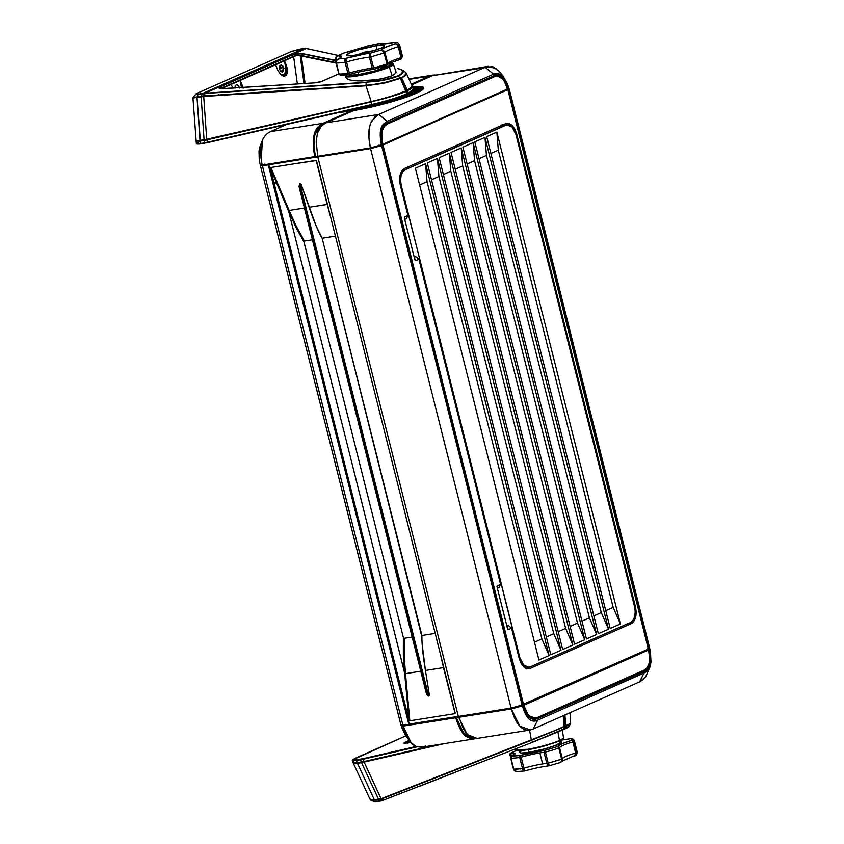 <?xml version="1.0" encoding="UTF-8"?>
<svg xmlns="http://www.w3.org/2000/svg" width="844" height="844" viewBox="0 0 844 844"><rect width="100%" height="100%" fill="white"/><g stroke="black" fill="none" stroke-linecap="round" stroke-linejoin="round"><path stroke-width="1.27" d="M532.87 742.098L544.222 737.487L532.786 741.992L531.477 740.251L564.615 726.705L531.287 739.85L529.599 730.113L531.287 739.85L514.555 746.455L549.898 732.771L570.586 723.466M570.607 723.593L564.615 726.705L564.552 725.903L563.201 729.585L544.211 737.645L563.201 729.585L532.786 741.992L531.477 740.251L382.132 798.719L514.555 746.455L381.931 798.382L374.462 799.964L357.434 763.314L353.193 762.881L352.982 761.699L353.193 762.881L352.982 761.699L353.193 762.881L357.434 763.314L356.484 760.391L352.454 760.581M516.454 750.147L526.698 749.883L544.274 746.012L527.954 749.293L515.789 749.694L516.802 748.396M561.133 761.984L561.629 759.146L562.368 758.788L562.03 761.172L560.015 762.596L561.492 761.436L561.629 759.146A34.393 4.273 165.9 0 1 550.14 762.586A34.393 4.273 165.9 0 1 548.199 763.103A34.393 4.273 -14.1 0 0 550.14 762.586L548.199 763.103L549.286 765.772L547.872 765.35L546.806 763.387A22.936 2.849 -14.1 0 0 542.629 763.936L539.854 752.901A22.936 2.849 165.9 0 1 544.032 752.352L546.806 763.387L548.199 763.103L549.381 765.73L547.872 765.35L546.806 763.387A22.936 2.849 -14.1 0 0 542.629 763.936A22.936 2.849 -14.1 0 0 523.924 768.177L524.662 770.91L523.407 770.498L522.468 768.504A34.393 4.273 165.9 0 1 513.648 769.201L516.233 771.543M575.007 756.034L574.353 756.235L575.608 755.148L575.629 752.911C567.421 755.475 562.99 757.427 562.368 758.788L561.629 759.146L558.855 748.111A34.393 4.273 165.9 0 1 547.366 751.55A34.393 4.273 165.9 0 1 545.435 752.078A34.393 4.273 -14.1 0 0 547.366 751.55L547.366 751.55A34.393 4.273 165.9 0 1 545.435 752.078L548.199 763.103L545.435 752.078L544.032 752.352L546.806 763.387L550.14 762.586A34.393 4.273 -14.1 0 0 561.629 759.146L550.14 762.586L561.629 759.146L558.855 748.111A34.393 4.273 165.9 0 1 547.366 751.55L547.366 751.55A34.393 4.273 -14.1 0 0 558.855 748.111L559.593 747.752L562.368 758.788L562.03 761.172L560.701 762.354M407.726 742.752L410.659 742.129L406.576 742.973L407.968 743.142M563.528 737.74A24.613 3.049 165.9 0 1 559.466 740.526L557.958 731.98L559.466 740.526A24.613 3.049 165.9 0 1 544.243 745.611A24.613 3.049 -14.1 0 0 559.466 740.526A24.613 3.049 -14.1 0 0 563.518 737.698C565.069 738.785 558.654 741.549 544.264 746.012L547.745 745.02M539.453 747.256L544.253 746.012C531.477 749.915 514.946 751.761 515.789 749.694A24.613 3.049 -14.1 0 0 544.243 745.611L557.378 741.77L563.148 738.416M519.883 752.342L521.434 753.006L529.019 752.352L528.333 749.609L529.019 752.352A21.29 2.637 -14.1 0 0 550.541 747.162A21.29 2.637 -14.1 0 0 561.197 742.055L560.754 740.283M516.623 771.585L513.49 769.148L510.873 758.165A34.393 4.273 -14.1 0 0 519.693 757.469A34.393 4.273 165.9 0 1 510.873 758.165L514.123 770.234M573.266 739.734A34.393 4.273 165.9 0 1 574.3 740.441A34.393 4.273 165.9 0 1 573.783 741.496A34.393 4.273 -14.1 0 0 574.3 740.441A34.393 4.273 -14.1 0 0 573.266 739.734A34.393 4.273 165.9 0 1 574.3 740.441A34.393 4.273 165.9 0 1 573.783 741.496L576.558 752.531L576.262 754.884L561.872 761.309L562.389 760.275M370.326 799.025L370.379 799.859L374.462 799.964L357.434 763.314L361.517 762.659L361.232 762.026L357.181 762.67L356.484 760.391M524.314 771.005L522.468 768.504L523.924 768.177L524.63 770.931L516.718 771.585M549.286 765.772L548.885 765.16M521.159 757.142L519.693 757.469A34.393 4.273 165.9 0 1 510.873 758.165L513.648 769.201L522.468 768.504L519.619 756.836L520.315 755.475L521.159 757.142A22.936 2.849 165.9 0 1 539.854 752.901L542.629 763.936A22.936 2.849 -14.1 0 0 523.924 768.177L521.159 757.142L519.693 757.469L522.468 768.504L513.648 769.201A34.393 4.273 -14.1 0 0 522.468 768.504L523.924 768.177L521.159 757.142A22.936 2.849 165.9 0 1 539.854 752.901A22.936 2.849 165.9 0 1 544.032 752.352L544.823 750.337L545.435 752.078A34.393 4.273 -14.1 0 0 547.366 751.55A34.393 4.273 -14.1 0 0 558.855 748.111L557.61 746.571L559.593 747.752A22.936 2.849 165.9 0 1 572.865 741.876L571.821 740.262L573.783 741.496L572.865 741.876L575.629 752.911C567.421 755.475 562.99 757.427 562.368 758.788L559.593 747.752L558.855 748.111L559.593 747.752A22.936 2.849 165.9 0 1 572.865 741.876L573.783 741.496A34.393 4.273 -14.1 0 0 574.3 740.441L577.074 751.476A34.393 4.273 165.9 0 1 576.558 752.531L576.262 754.884L574.353 756.235L575.608 755.148L575.629 752.911L576.558 752.531A34.393 4.273 -14.1 0 0 577.074 751.476A34.393 4.273 165.9 0 1 576.558 752.531L575.629 752.911L572.865 741.876L573.783 741.496L576.558 752.531A34.393 4.273 -14.1 0 0 577.074 751.476C576.99 753.935 576.579 755.253 575.84 755.443M575.091 754.167L575.766 753.238M354.153 760.085L353.91 759.273L353.024 762.427L357.181 762.67L374.462 799.964L357.434 763.314L364.123 762.1L363.289 759.21L360.567 759.737L416.925 746.877M363.3 759.189L363.236 758.64L360.62 759.716L360.768 759.125L352.718 759.758L356.674 759.769L356.527 760.37L360.62 759.716L356.527 760.37L356.674 759.769L363.236 758.64L363.3 759.189L416.904 746.866M515.062 771.11L515.863 771.469M512.836 766.067L512.93 766.911M560.015 762.596L549.381 765.73M524.451 770.277L524.662 770.91M520.737 771.342L517.667 771.469M520.685 769.011L519.514 768.409M357.181 762.67L361.232 762.026L360.567 759.737L361.232 762.026L363.964 761.541L363.289 759.21M562.442 759.98L562.03 761.172M509.892 754.884L510.673 757.479L510.061 755.032A22.936 2.849 165.9 0 1 513.458 755.232A22.936 2.849 165.9 0 0 510.061 755.032L512.551 766.025M565.438 725.397L564.91 714.963L565.628 725.312L564.53 715.142L565.438 725.397L564.763 725.492L565.438 725.397M355.398 762.86L352.803 762.111L352.286 760.433M572.992 739.165L571.388 738.574L560.986 740.167M572.527 738.753L571.947 738.553M510.884 757.332L511.907 756.14L510.873 758.165A34.393 4.273 -14.1 0 0 519.693 757.469L519.661 757.332M511.411 756.351L510.873 758.165M510.05 753.681L510.979 753.017L510.061 755.032L510.979 753.017L516.623 750.4L510.441 753.249M564.763 725.492L564.151 725.587L564.763 725.492L563.876 715.427L565.142 725.84M565.332 725.756L565.48 725.175L564.414 725.956M363.964 761.541L437.15 744.767L363.964 761.541L364.123 762.1L444.334 743.627L361.517 762.659L378.587 799.31L380.813 800.893L378.851 799.648L381.256 799.025L382.353 800.523L374.272 801.737L383.619 800.207L382.353 800.513L381.256 799.025L382.132 798.719L383.366 800.165L459.537 770.519M361.232 762.026L378.587 799.31L374.462 799.964M560.912 740.209L571.325 738.595L571.989 740.241M572.158 738.595L571.325 738.595L572.316 739.249L571.821 740.262C563.043 743.005 558.306 745.104 557.61 746.571L557.779 746.539M572.865 741.876L571.821 740.262L561.65 743.902L557.61 746.571L544.844 750.369M558.855 748.111L557.61 746.571L544.823 750.337C537.987 751.107 529.81 752.816 520.315 755.475L520.358 755.496M544.696 750.4L520.315 755.475L511.907 756.14C516.465 753.871 516.148 752.827 510.979 753.017L510.82 753.059M520.199 755.528L511.907 756.14L515.135 753.65L510.979 753.017M564.151 725.587L563.275 715.691L564.151 725.587L565.069 725.851M378.851 799.637L374.725 800.291L376.656 801.547L374.725 800.291L370.759 800.228L378.851 799.637L380.813 800.893L379.009 799.616L531.477 740.251M378.756 799.289L381.066 798.677L364.123 762.1L381.066 798.677L381.931 798.382L383.366 800.165L376.656 801.547L381.161 800.924M560.553 740.23L571.325 738.595M519.45 750.664L519.893 752.437A21.29 2.637 -14.1 0 0 529.019 752.352L544.528 748.934L555.12 745.579L561.207 742.15L557.757 741.486M522.32 750.464L520.294 751.709M374.272 801.737L370.21 799.658L352.803 762.111M568.55 726.758L563.201 729.585L564.53 727.148L570.481 724.078L569.447 724.036M569.995 712.716L570.628 723.551M374.799 801.758L376.656 801.547M517.055 750.453L519.82 750.632M524.166 750.242L530.454 749.219M564.53 727.148L565.796 726.578M559.329 731.4L568.613 726.937L570.628 723.53M382.353 800.513L535.697 741.032M562.906 729.849C569.689 726.8 570.09 726.294 564.087 728.309M385.74 799.236L532.975 742.098L568.708 726.842M404.434 743.49L409.656 740.874L405.215 742.847L404.698 742.435L403.833 743.121L404.709 743.216L404.139 742.72L409.277 740.41L404.698 742.435M405.278 742.847L404.55 743.49M418.55 786.619L455.275 772.334M354.248 758.724L405.732 735.915L353.974 759.262M405.721 735.905L354.174 758.745L352.539 760.56L356.527 760.37M415.986 746.518L363.236 758.64L415.986 746.518M353.425 759.136L352.718 759.758M406.576 742.973L404.709 743.216M397.798 68.501L397.387 68.438C404.297 70.189 404.392 72.679 397.661 75.897L384.104 79.864L366.201 82.237L378.376 81.151C387.101 79.726 393.663 78.028 398.062 76.055L397.661 75.897C392.956 77.933 386.489 79.6 378.26 80.897L389.854 78.808L398.062 76.055C401.459 74.536 403.158 73.09 403.158 71.708L401.565 69.767L397.566 68.417M389.327 67.087L393.367 64.207A24.613 3.049 165.9 0 1 389.327 67.087A24.613 3.049 165.9 0 1 374.103 72.183A24.613 3.049 -14.1 0 0 389.327 67.087L392.154 75.707L389.327 67.087M346.451 74.863L346.43 76.065L356.347 75.591L373.903 71.719L389.939 66.212L392.755 64.228L390.698 63.258L388.208 66.992L374.103 72.183A24.613 3.049 165.9 0 1 345.629 76.192A24.613 3.049 -14.1 0 0 374.103 72.183L351.484 76.213L346.694 76.16L346.093 75.844L346.536 74.789M344.036 53.003L353.372 50.693M397.271 42.622L394.971 42.327L395.382 43.719L385.318 47.359L381.045 50.07L370.4 53.214C363.437 54.048 355.197 55.767 345.681 58.394L346.536 61.971L345.08 62.287L344.911 59.871L345.681 58.394L346.536 61.971A22.936 2.849 165.9 0 1 369.419 57.17L372.183 68.206L373.586 67.931A34.393 4.273 -14.1 0 0 375.517 67.404L375.517 67.404A34.393 4.273 165.9 0 1 373.586 67.931A34.393 4.273 -14.1 0 0 375.517 67.414A34.393 4.273 -14.1 0 0 387.016 63.965A34.393 4.273 165.9 0 1 375.517 67.404L375.517 67.414A34.393 4.273 -14.1 0 0 387.016 63.965L387.744 63.616L384.98 52.581L384.242 52.929L382.997 50.819L381.045 50.07L383.535 50.566L384.98 52.581C385.602 51.22 390.033 49.258 398.241 46.694L397.123 44.542L395.382 43.719L397.767 44.268L399.17 46.314A34.393 4.273 -14.1 0 0 399.687 45.27A34.393 4.273 165.9 0 1 399.17 46.314L398.241 46.694L397.123 44.542L395.382 43.719L397.767 44.268L399.275 46.198L398.241 46.694L401.016 57.73L401.944 57.35A34.393 4.273 -14.1 0 0 402.461 56.295A34.393 4.273 165.9 0 1 401.944 57.35L399.17 46.314L401.944 57.35A34.393 4.273 -14.1 0 0 402.461 56.295A34.393 4.273 165.9 0 1 401.944 57.35L400.773 59.27L401.016 57.73A22.936 2.849 -14.1 0 0 387.744 63.616L384.98 52.581L384.242 52.929L387.016 63.965L383.777 51.79L381.045 50.07L370.4 53.214L370.811 56.896L369.419 57.17L369.387 54.712L370.4 53.214L365.262 53.942L345.681 58.394L338.697 58.943L336.629 60.536L336.26 62.983A34.393 4.273 -14.1 0 0 345.08 62.287L344.911 59.871L345.681 58.394L338.697 58.943L341.704 56.495L337.748 55.799L343.719 53.088L368.216 45.861L380.116 43.508M301.34 56.042L305.095 83.45L301.34 56.042L335.986 63.078L297.278 55.05L220.769 88.451M303.988 83.524L300.169 55.599L303.988 83.524M357.381 80.961L376.276 79.747C383.324 78.629 388.609 77.279 392.154 75.707L395.741 73.333L395.519 71.223M236.721 84.4L239.168 87.164L235.001 87.818L239.168 87.164L239.337 88.071M282.835 65.959L283.436 70.717L282.423 71.951L281.041 71.772L279.512 69.292L281.052 64.756L283.5 67.52L279.322 68.174L283.5 67.52L282.286 72.004L279.512 69.292L279.575 66.106L281.189 64.756M200.587 143.448L207.529 142.668L204.628 142.815L204.111 140.442L201.146 96.828L202.497 93.526L198.066 94.465L202.243 93.8L201.146 96.828L193.086 97.967M349.585 74.409L349.627 74.599A21.29 2.637 -14.1 0 0 358.763 74.515L358.172 72.183L358.763 74.515A21.29 2.637 -14.1 0 0 380.285 69.324A21.29 2.637 -14.1 0 0 390.941 64.218L390.614 62.941L388.894 63.722M369.419 57.17L372.183 68.206A22.936 2.849 -14.1 0 0 349.31 72.995L349.258 74.483L347.855 73.322A34.393 4.273 165.9 0 1 339.024 74.019A34.393 4.273 -14.1 0 0 347.855 73.322L349.31 72.995L346.536 61.971L345.08 62.287L347.855 73.322L345.08 62.287A34.393 4.273 165.9 0 1 336.26 62.983L339.024 74.019A34.393 4.273 -14.1 0 0 347.855 73.322L349.31 72.995L346.536 61.971A22.936 2.849 165.9 0 1 369.419 57.17L369.387 54.712L370.4 53.214L370.811 56.896L384.242 52.929L370.811 56.896L373.586 67.931L370.811 56.896M196.209 141.465L199.975 140.378L197.021 97.471L200.545 143.469L200.07 141.085L196.241 141.739M368.1 45.882L379.705 43.466M380.929 43.909L381.678 44.764M337.041 56.042L337.748 55.799L336.83 56.147L335.448 59.85L335.764 57.403L337.758 55.799L335.659 57.276M376.171 45.776L377.141 49.617L376.171 45.776A19.655 2.437 165.9 0 1 384.6 45.703A19.655 2.437 165.9 0 1 374.768 50.408A19.655 2.437 165.9 0 1 354.891 55.208A19.655 2.437 165.9 0 1 346.473 55.282A19.655 2.437 165.9 0 1 356.305 50.577A19.655 2.437 165.9 0 1 376.171 45.776L358.278 49.954L349.701 53.003L346.462 55.198L347.897 55.809L354.891 55.208L372.784 51.03L381.361 47.981L384.611 45.787L383.176 45.175L376.171 45.776M371.845 104.466L371.845 104.466C386.257 101.08 397.862 97.545 406.639 93.863L405.848 91.395C399.887 94.201 388.346 97.693 371.223 101.881L206.822 139.861L207.529 142.668L206.822 139.861L200.07 141.085L204.111 140.442L204.628 142.815L207.339 142.288L371.835 104.477L371.223 101.881L371.835 104.477M283.341 75.58L285.631 72.362L285.567 66.613L286.359 72.932M241.5 87.639L240.202 80.433L231.245 84.411L232.722 88.019L231.245 84.411L275.577 64.766L277.76 70.136L275.577 64.766L284.523 60.789L240.202 80.433L241.162 86.056L242.386 85.814L240.202 80.433L242.924 87.375M370.421 51.716L360.135 53.689L366.011 52.054M286.58 68.712L285.388 68.216L286.58 68.712M339.552 58.51L338.697 58.943C343.002 56.727 342.696 55.683 337.748 55.799L335.764 57.403L335.173 59.829L338.244 71.487M336.84 56.147L343.803 53.045L368.216 45.861L368.016 46.62L368.216 45.861L367.509 46.177M381.467 43.835L380.718 43.54M380.138 43.455L379.42 43.508M396.596 42.316L396.574 42.306C397.387 42.116 398.421 43.097 399.687 45.27L398.642 44.563A34.393 4.273 165.9 0 1 399.687 45.27L402.461 56.295L400.773 59.27L401.016 57.73L401.966 57.476M395.899 42.2L395.287 42.253M382.448 44.721L379.842 43.455L384.294 43.92L395.794 42.263L394.971 42.327L395.709 42.886L395.382 43.719C386.763 46.452 381.984 48.562 381.045 50.07L383.535 50.566L384.98 52.581C385.602 51.22 390.033 49.258 398.241 46.694L401.016 57.73A22.936 2.849 -14.1 0 0 387.744 63.616L386.552 65.579L387.776 63.733M397.64 44.669L398.284 44.563M337.748 55.799L344.078 52.993M336.672 60.357L337.938 59.207C336.703 59.692 336.091 60.937 336.102 62.941L338.877 73.977L340.28 75.2M338.349 59.059L337.737 59.375M336.988 60.029L336.598 60.589M336.176 61.876L339.024 74.019L340.86 75.148L344.479 75.021M196.525 143.174L200.545 143.469M335.448 59.85A22.936 2.849 165.9 0 1 337.051 59.819A22.936 2.849 165.9 0 0 335.448 59.85L335.996 62.076L335.448 59.85M379.114 43.582C380.749 44.437 386.035 44.025 394.971 42.327L394.971 42.327M383.535 50.566L384.98 52.581M343.93 62.445L345.08 62.287L343.93 62.445M402.039 78.914L407.578 90.772L408.454 93.325L407.082 91.015L407.895 93.589L407.314 90.35L406.428 91.226L407.241 93.779L406.428 91.226L407.314 90.35L402.345 79.209L406.903 90.53L406.428 91.226L406.903 90.53L402.345 79.209L408.243 93.336M406.629 93.863L408.253 93.758M197.96 142.362L197.802 141.518L200.07 141.085L199.975 140.378L204.058 139.724L204.111 140.442L206.822 139.861L206.685 139.26L196.061 141.233M338.317 71.318L338.054 70.738M398.642 44.563L399.687 45.27M387.776 64.249L387.565 64.84M373.818 69.292L372.183 68.206L373.586 67.931L373.765 69.345L387.048 65.094M387.639 64.45L386.552 65.579L387.016 63.965A34.393 4.273 165.9 0 1 375.517 67.414A34.393 4.273 165.9 0 1 373.586 67.931L373.765 69.356L372.816 69.197M340.427 75.211L339.024 74.019A34.393 4.273 165.9 0 0 347.855 73.322L349.258 74.483L348.424 74.314M349.395 74.399L349.258 74.483C358.763 71.824 366.94 70.115 373.765 69.356L373.523 69.408C366.834 70.147 358.753 71.845 349.31 74.483L340.417 75.211M412.526 87.059C412.231 88.082 410.321 89.38 406.797 90.973C410.173 89.485 412.083 88.177 412.526 87.059L412.526 87.059M408.369 93.083L413.36 89.19L412.368 86.383L406.66 90.624M402.345 79.209L401.533 79.558L406.27 90.793L401.681 78.977L400.911 79.652L405.711 91.046L390.55 96.438L371.624 101.786M199.975 140.378L197.021 97.471L199.975 140.378M380.412 67.488L386.679 65.547L387.776 64.292M372.225 68.332L372.183 68.206A22.936 2.849 -14.1 0 0 349.31 72.995L349.342 73.143M349.31 72.995L349.258 74.483M218.923 95.245L218.48 94.549M412.336 86.341L409.182 89.39M381.108 99.455L390.645 96.765M405.848 91.395L406.281 92.798M400.911 79.652L401.681 78.977L400.752 78.281L382.976 83.387L366.011 85.793L371.212 101.628L206.685 139.26L206.822 139.861L379.589 99.55M201.315 96.796L203.71 96.48L201.146 96.828L204.058 139.724L206.685 139.26L203.71 96.48L204.617 95.931L201.315 96.796M201.21 96.353L197.085 97.007L198.066 94.465L203.794 93.589L203.689 96.026L201.368 96.332L202.243 93.8L201.21 96.353L197.085 97.007L201.146 96.828M195.344 94.602L198.066 94.465L197.085 97.007L193.35 97.218M368.765 70.031L365.758 70.558M362.53 71.202L355.746 72.753M400.278 57.603L401.259 58.257M400.773 59.27L392.724 62.023M401.174 78.998L400.752 78.281C404.476 76.625 406.344 75.084 406.365 73.65L406.027 73.291C405.363 75.221 403.506 76.751 400.467 77.901L385.455 82.395L366.011 85.793L203.71 96.48L206.685 139.26L371.212 101.628L366.011 85.793L385.655 82.828L400.752 78.281M406.259 74.261L406.281 73.175M390.55 96.438L392.914 95.699M203.689 96.026L204.617 95.931L204.881 93.494L203.794 93.589L203.71 96.48M197.085 97.007L192.949 97.925L196.335 143.501M404.202 71.234L405.901 72.711L405.816 74.124M204.617 96.385L365.979 85.276L204.617 96.385M291.433 51.484L196.863 93.399L291.433 51.484L304.209 48.446L202.497 93.526L196.684 94.37L195.702 94.159L196.452 93.705M195.692 94.665L196.293 94.665M198.287 94.19L195.935 93.895M300.01 49.11L306.372 48.509L304.209 48.446L202.243 93.8M349.627 74.504L351.178 75.169L358.763 74.515L374.261 71.096L389.348 65.748L390.951 64.313L389.39 63.648M397.387 68.438L401.216 69.778L402.662 71.613L401.364 73.755L397.661 75.897L400.457 77.901L397.471 79.093M370.885 84.78L365.979 85.276L366.18 82.522L204.881 93.494L204.617 95.931L314.654 88.609M387.744 81.889L380.739 83.324M361.854 85.539L365.969 85.276L366.18 82.522M203.868 93.336L214.133 92.872M338.18 55.44L305.697 48.424M221.645 88.609L219.619 88.272L220.273 86.89L221.782 88.082L220.273 86.89L291.496 54.987L219.862 86.732L218.702 87.586L219.24 88.24L223.544 88.609M398.062 76.055L401.892 73.818L403.158 71.708M305.212 86.679L361.728 82.828M306.372 48.509L205.05 93.23L366.201 82.237L205.05 93.23L305.285 48.382M397.45 68.427L401.565 69.767M328.917 53.457L338.138 55.461M224.588 88.609L314.485 82.881L224.515 88.536L219.619 88.272L219.145 87.639M219.619 87.217L291.897 55.145L296.772 53.91L302.701 53.984L301.466 55.556L297.278 55.05L293.406 56.337L291.897 55.145L293.406 56.337L221.782 88.082M314.59 82.923L320.688 81.836M318.631 82.353L321.342 81.583M321.722 81.457L338.845 73.861L321.722 81.457M338.834 73.829L321.617 81.457M291.496 54.987L301.783 53.552L335.279 60.272L302.447 53.626L293.754 54.259L219.862 86.732L218.754 87.934M221.434 88.588L231.245 84.411L221.434 88.588M281.748 75.728L283.352 75.57M284.576 74.588L285.937 69.398L284.523 60.789L285.504 66.402L286.717 66.17L284.523 60.789L293.406 56.337M241.468 87.47L241.141 86.056M235.022 88.04L235.244 85.75L236.858 84.4M238.504 85.603L239.168 87.164M345.871 77.659L348.055 79.568L353.615 80.707L361.58 80.992L373.966 80.075L382.944 78.524L392.154 75.707L395.731 73.344L396.1 72.12L395.393 71.118M222.71 88.62L314.485 82.881L321.48 81.499L338.834 73.808M291.897 55.145C295.484 53.826 299.082 53.436 302.701 53.984L335.374 60.631L303.07 53.731M285.525 66.623L286.717 66.17L286.612 74.947L280.377 74.209L277.76 70.136L280.261 74.093L282.371 75.707L284.47 76.16L286.232 75.38L287.656 72.215L287.593 69.271L284.523 60.789L297.278 55.05L300.169 55.599L296.276 55.567L293.649 56.748L297.362 83.946L293.649 56.748M280.145 73.966L283.215 75.57L285.599 74.567L286.527 70.136L285.599 66.613M241.162 86.056L242.386 85.814L243.125 88.177M241.764 87.649L241.257 86.267M301.466 55.556L335.849 62.54L301.466 55.556L302.701 53.984M373.301 101.069L374.261 100.932M407.42 94.064L408.19 93.684M406.576 94.201L408.369 93.346M376.835 103.717L372.025 104.856C386.425 101.47 397.957 97.946 406.608 94.285L406.618 93.969M207.35 142.277L372.014 104.867M197.011 143.797L204.987 143.174M407.568 94.138L403.622 95.52M400.067 96.849L381.773 102.451M206.242 142.942L372.025 104.867C386.394 101.491 397.925 97.967 406.597 94.296M412.421 90.973L411.197 91.912M359.238 104.107L361.063 104.107M270.639 172.102A6.752 3.914 -99 0 1 271.409 170.794M271.124 170.108A6.847 3.956 81 0 0 270.28 170.688M272.274 172.798A5.096 2.943 81 0 0 271.81 176.755A5.096 2.943 -99 0 1 272.274 172.798M426.653 694.127L299.156 186.535L300.179 183.718L299.514 184.614M299.071 185.933L426.958 694.422L428.594 696.047L429.385 695.097L428.119 693.895L427.043 694.201L427.824 695.625L428.857 696.005L429.385 695.097L425.429 670.474L443.501 667.615L440.42 654.163L443.49 667.583M299.525 184.055L299.398 186.619L300.622 186.302L301.097 184.361L300.179 183.718L299.536 186.598L427.043 694.201L299.536 186.598M299.694 183.855L299.05 186.619L426.547 694.211L428.552 696.057L429.385 695.097L428.119 693.895L300.622 186.302L428.119 693.895L427.053 694.243M541.88 638.929L427.043 181.734L419.616 185.026L427.043 181.734L425.576 163.704L549.117 655.535L541.88 638.929L427.043 181.734L425.576 163.704L415.396 168.22L425.576 163.704L549.117 655.535L538.936 660.04L549.117 655.535L541.88 638.929M534.452 642.221L541.437 639.13L534.452 642.221M553.759 633.665L438.922 176.47L431.495 179.761L438.922 176.47L437.456 158.44L560.996 650.27L553.759 633.665L438.922 176.47L437.456 158.44L427.275 162.955L437.456 158.44L560.996 650.27L550.816 654.775L560.996 650.27L553.759 633.665M546.332 636.956L553.316 633.865L546.332 636.956M558.211 631.692L565.638 628.4L450.801 171.205L443.374 174.497L450.801 171.205L449.335 153.175L572.876 645.006L565.638 628.4L450.801 171.205L449.335 153.175L439.154 157.691L449.335 153.175L572.876 645.006L562.695 649.511L572.876 645.006L565.638 628.4L558.211 631.692M570.09 626.427L577.518 623.136L462.681 165.941L455.254 169.233L462.681 165.941L461.214 147.911L584.755 639.731L577.518 623.136L462.681 165.941L461.214 147.911L451.034 152.426L461.214 147.911L584.755 639.731L574.574 644.246L584.755 639.731L577.518 623.136L570.09 626.427M581.98 621.163L589.407 617.871L474.56 160.677L467.133 163.968L474.56 160.677L473.094 142.647L596.634 634.466L589.407 617.871L474.56 160.677L473.094 142.647L462.913 147.162L473.094 142.647L596.634 634.466L586.453 638.982L596.634 634.466L589.407 617.871L581.98 621.163M593.859 615.898L601.287 612.607L486.439 155.412L479.012 158.704L486.439 155.412L484.973 137.382L608.513 629.202L601.287 612.607L486.439 155.412L484.973 137.382L474.792 141.897L484.973 137.382L608.513 629.202L598.333 633.717L608.513 629.202L601.287 612.607L593.859 615.898M605.243 610.856L613.166 607.342L498.319 150.148L490.892 153.439L498.319 150.148L496.852 132.118L620.393 623.938L613.166 607.342L498.319 150.148L496.852 132.118L486.671 136.633L496.852 132.118L620.393 623.938L610.212 628.453L620.393 623.938L613.166 607.342L605.243 610.856M427.602 695.635L428.594 696.047L426.916 694.201M415.396 168.22L538.936 660.04L415.396 168.22M427.275 162.955L550.816 654.775L427.275 162.955M439.154 157.691L562.695 649.511L439.154 157.691M451.034 152.426L574.574 644.246L451.034 152.426M462.913 147.162L586.453 638.982L462.913 147.162M474.792 141.897L598.333 633.717L474.792 141.897M486.671 136.633L610.212 628.453L486.671 136.633M428.594 696.047L427.992 695.941L428.594 696.047M378.703 145.21L378.851 145.843L370.558 148.618L511.095 708.084L522.731 704.814L382.195 145.316L379.114 145.727L382.195 145.316L381.583 145.611L522.119 705.078L381.583 145.611L370.558 148.618L317.819 156.973L458.355 716.451L511.095 708.084L370.558 148.618L317.819 156.973L458.355 716.451L511.095 708.084L522.731 704.814L382.195 145.316L370.558 148.618L371.413 147.204L371.571 147.837L378.851 145.843L378.703 145.21M519.419 705.447L520.041 706.048L519.419 705.447M528.871 667.33L523.438 664.988L519.672 657.539L401.238 185.49L400.562 180.426L401.069 175.657L402.683 171.902L405.162 169.739L505.725 125.165L508.689 124.923L511.675 126.642L514.239 130.05L515.99 134.639L634.551 606.667L635.226 611.731L634.72 616.5L633.106 620.256L630.626 622.418L530.053 666.992L527.099 667.235L524.113 665.515L521.55 662.107L519.798 657.518L419.753 259.224L408.496 214.946L407.81 215.051L408.496 214.946L401.1 185.511L400.415 185.627L401.238 185.49L419.753 259.224L401.1 185.511C399.602 177.673 400.911 172.419 405.025 169.76L405.162 169.739C401.037 172.398 399.729 177.651 401.238 185.49L401.1 185.511C399.602 177.673 400.911 172.419 405.025 169.76L505.598 125.186L500.281 126.03L506.854 124.838L405.162 169.739L506.716 124.859L500.26 125.883M528.935 667.319L523.438 664.988L519.672 657.539L518.986 657.655L519.798 657.529L523.565 664.966L528.935 667.319L530.053 666.992L630.626 622.418C634.751 619.76 636.059 614.506 634.551 606.667L515.99 134.639L512.224 127.191L506.854 124.838M327.166 204.448L330.637 217.108L327.388 204.448L309.083 207.276C314.263 222.13 318.61 232.448 322.144 238.23L421.926 635.479L435.198 633.38L421.926 635.479C421.705 642.864 422.865 654.533 425.429 670.474L422.137 643.919M443.501 667.615L455.064 713.423L443.501 667.615L425.429 670.474L429.385 695.097M335.416 236.13L322.144 238.23L335.416 236.13M288.627 211.158L289.133 210.441L304.42 208.025L289.133 210.441L296.128 225.981L304.42 241.046L312.396 239.78L304.42 241.046L303.988 241.954L304.42 241.046L296.128 225.981L289.133 210.441L288.669 211.338L295.822 227.184L303.988 241.954L371.603 511.095L403.369 637.579L403.348 655.303L404.687 673.174L405.479 673.639L404.213 656.284L404.202 638.296L403.369 637.579L404.202 638.296L412.178 637.03L404.202 638.296L404.213 656.284L405.489 673.639L420.766 671.212L405.489 673.639L404.624 672.953L408.971 720.101L409.825 720.808L405.489 673.639L409.825 720.808L454.694 713.686L409.825 720.808M335.564 367.646L303.988 241.954L295.822 227.184L288.669 211.338L404.624 672.953L403.348 655.303L403.369 637.579L335.564 367.657M379.505 145.432L381.593 145.2L379.505 145.432M512.276 628.115L511.591 628.221L512.276 628.115M315.719 160.392L293.638 163.894L316.226 160.56L327.156 204.417L309.083 207.276L301.097 184.361L300.622 186.302M426.853 694.675L427.465 695.329M421.905 636.967L322.144 238.23L316.226 226.15L301.097 184.361L299.915 183.76M404.687 673.174L288.648 211.274M270.85 167.513L270.397 168.399L288.669 211.338L270.397 168.399L408.971 720.101L404.624 672.953M289.133 210.441L270.85 167.502L289.133 210.441M507.888 629.476L506.864 626.343L508.373 629.561L511.569 628.147L508.499 625.626L506.927 626.322L508.499 625.626L506.811 625.847L508.499 625.626L511.569 628.147L519.144 658.278L511.569 628.147L508.373 629.561L507.56 628.812L497.063 587.034L497.369 585.778L497.327 588.068L497.369 585.778L500.576 584.364L498.952 587.614L497.38 588.31L498.952 587.614L500.576 584.364L418.919 259.277L500.576 584.364L497.369 585.778L497.063 587.034L497.032 586.232M415.237 260.606L414.214 257.473L415.712 260.69L418.919 259.277L415.849 256.755L414.161 256.977L415.849 256.755L418.919 259.277L415.712 260.69L414.9 259.941L404.413 218.163L404.719 216.908L404.666 219.197L404.719 216.908L407.916 215.494L406.302 218.744L404.73 219.44L406.302 218.744L407.916 215.494L400.351 185.363L407.916 215.494L404.719 216.908L404.413 218.163L414.9 259.941M527.606 667.541L525.875 668.3L527.606 667.541M502.085 124.553L503.921 125.302M501.42 125.851L500.735 125.83M264.963 164.728L264.805 164.095L265.09 164.791L262.389 165.762L318.23 156.773L268.286 164.833L408.812 724.3L268.761 164.612L409.298 724.11L458.324 716.345L402.915 725.239L262.421 165.92L268.286 164.833L408.812 724.3L402.915 725.239L262.389 165.762L260.216 164.844L400.752 724.321L402.915 725.239L400.752 724.321L260.216 164.844L262.389 165.762L264.794 164.664L371.571 147.837M293.638 163.894L270.85 167.502L293.638 163.894M316.574 161.098L455.148 712.8L316.574 161.098M506.59 89.802L507.845 89.686L648.35 649.047L507.845 89.686L381.593 145.2L382.997 145.01L523.502 704.381L382.997 145.01L506.59 89.802M649.743 648.371L648.952 648.783L508.447 89.411L509.386 89.559L649.743 648.371L509.386 89.559L508.267 88.683L509.27 89.105L505.862 89.749L508.447 89.411L648.952 648.783L649.743 648.371M522.668 704.561L648.35 649.047L522.668 704.561M516.644 133.827L635.437 606.731L634.604 606.868L635.437 606.731C637.051 615.16 635.637 620.794 631.217 623.642L626.354 624.307L631.217 623.642L530.148 668.437L631.217 623.642L634.888 619.464L636.154 612.174L635.437 606.731L516.644 133.827L515.811 133.964L516.644 133.827L512.551 125.767L506.727 123.319L505.63 123.657L508.805 123.403L512.013 125.239L514.766 128.9L516.644 133.827M526.582 668.923L530.148 668.437L528.956 668.796L523.111 666.19L519.144 658.278L520.927 663.015L523.776 666.855L527.11 668.733L530.148 668.437L526.582 668.923M400.351 185.363C398.737 176.945 400.14 171.3 404.561 168.452L505.63 123.657L404.561 168.452L401.913 170.773L400.183 174.803L399.634 179.93L400.351 185.363M260.87 164.548L260.216 164.844L260.87 164.548M494.816 76.076L386.52 123.868L383.039 126.315M494.711 75.253L498.92 75.654M494.953 75.211L499.848 76.213M506.801 88.958L508.046 88.261L502.971 77.595L495.607 75L387.607 122.739L496.008 74.905L500.26 75.316L502.328 76.878L507.044 85.402L508.193 88.715L506.801 88.958M369.113 129.1C368.649 133.278 368.775 137.846 369.493 142.815L370.358 147.932L382.195 144.556L381.235 137.393L381.53 130.409L383.946 125.334L387.607 122.739C381.52 125.83 379.716 133.109 382.195 144.556L381.382 144.925L380.581 139.777L380.444 131.21L381.15 127.95L383.165 124.29L387.248 121.293L385.529 119.932L387.248 121.293L382.406 125.302C380.391 128.362 379.789 133.183 380.581 139.777L381.382 144.925L370.358 147.932L368.955 137.709L369.113 129.1L370.527 123.277L374.958 116.788L378.671 114.457L485.057 67.309L493.634 74.145L387.248 121.304L493.634 74.145L497.074 73.249L502.053 75.032L507.318 83.609L509.006 88.356L508.193 88.715L509.006 88.356L507.318 83.609L502.697 75.654L493.634 74.145L485.057 67.309L432.413 75.665L411.661 84.854L432.413 75.665L492.622 66.518L499.247 71.307L503.435 76.487M435.061 74.979L429.522 76.118L411.344 84.168L429.522 76.118L429.849 76.888L429.522 76.118L409.118 79.347L434.301 74.968M423.72 88.599L421.567 90.54L412.537 92.365L421.567 90.54L423.72 88.599L414.214 90.857L412.537 92.365L414.214 90.857L415.195 91.458L423.72 88.599L415.195 91.458L414.214 90.857L423.72 88.599M421.209 90.772L412.178 92.587L413.127 93.23L421.209 90.772L416.345 93.262L408.422 94.517L416.345 93.262L421.209 90.772L413.127 93.23L412.178 92.587L408.422 94.517L412.178 92.587L421.209 90.772M411.798 93.979A38.497 4.779 -14.1 0 0 413.127 93.23A38.497 4.779 -14.1 0 1 411.798 93.979M413.887 89.791L414.868 90.361A38.497 4.779 -14.1 0 1 415.069 90.508A38.497 4.779 -14.1 0 0 414.731 90.287L423.118 87.164L423.804 88.43L414.288 90.698L423.804 88.43L423.118 87.164L413.75 89.717L414.288 90.698M414.731 90.287L413.75 89.717L414.731 90.287L423.118 87.164L413.75 89.717M412.874 86.848L418.93 86.552L413.075 88.377L418.93 86.552L412.6 86.985M413.265 89.169L419.415 86.563L413.127 88.525L419.415 86.563L422.897 87.069L413.539 89.622L422.897 87.069L419.415 86.563L413.338 89.137M342.685 112.073L339.721 112.294L346.167 110.807L342.685 112.073M343.413 111.999L350.197 110.406A38.497 4.779 -14.1 0 0 353.741 109.984A38.497 4.779 -14.1 0 1 350.197 110.406L350.598 109.393L350.197 110.406L343.413 111.999L347.633 110.469L343.413 111.999L351.61 110.923L356.928 108.57L354.142 108.971L356.928 108.57L351.61 110.923L343.413 111.999M363.374 108.792L366.401 107.789A38.497 4.779 -14.1 0 0 374.251 106.07A38.497 4.779 -14.1 0 1 366.401 107.789L366.465 106.84L363.374 108.792L366.401 107.789L366.465 106.84L374.736 105.015L366.465 106.84L363.374 108.792L374.092 106.428L374.736 105.015L374.092 106.428L363.374 108.792M362.319 109.003L365.41 107.051L357.856 108.422L352.528 110.786L357.603 109.403A38.497 4.779 -14.1 0 0 363.258 108.412A38.497 4.779 -14.1 0 1 357.603 109.403L357.856 108.422L357.603 109.403L352.528 110.786L357.856 108.422L365.41 107.051L362.319 109.003L352.528 110.786L362.319 109.003M375.2 106.165L375.991 105.658A38.497 4.779 -14.1 0 0 384.621 103.453L375.2 106.165L375.844 104.751L375.2 106.165L375.844 104.751L375.991 105.658A38.497 4.779 -14.1 0 0 384.621 103.453L384.273 102.599L375.844 104.751L384.273 102.599L384.621 103.453L386.109 103.379L384.273 102.599L386.109 103.379L375.2 106.165M407.663 96.701L398.547 99.75L394.359 99.655L398.547 99.75L407.663 96.701L401.385 97.303L394.359 99.655L401.385 97.303L402.113 98.041L407.663 96.701L402.113 98.041L401.385 97.303L407.663 96.701M397.197 99.719A38.497 4.779 -14.1 0 0 402.113 98.041A38.497 4.779 -14.1 0 1 397.197 99.719M397.556 100.056L393.357 99.972L393.905 100.763L397.556 100.056L387.196 103.084L385.36 102.303L387.196 103.084L397.556 100.056L393.905 100.763L393.357 99.972L385.36 102.303L393.357 99.972L397.556 100.056M386.71 102.873A38.497 4.779 -14.1 0 0 393.905 100.763A38.497 4.779 -14.1 0 1 386.71 102.873M415.723 93.536L408.496 96.406L402.229 97.007L408.496 96.406L415.723 93.536L407.81 94.792L402.229 97.007L407.81 94.792L408.665 95.467L415.723 93.536L408.665 95.467L407.81 94.792L415.723 93.536M405.795 96.659A38.497 4.779 -14.1 0 0 408.665 95.467A38.497 4.779 -14.1 0 1 405.795 96.659M259.973 146.666L262.336 140.442L261.292 159.97L262.157 165.086L315.371 156.52C311.721 139.239 314.422 128.415 323.463 124.036L323.136 123.266C318.515 125.65 315.677 128.953 314.601 133.173C313.346 136.306 312.723 145.685 313.926 151.625L314.791 156.741L262.157 165.086L261.292 159.97C259.013 145.136 262.083 135.684 270.502 131.611L286.464 124.532L270.502 131.611L323.136 123.266C318.515 125.65 315.677 128.953 314.601 133.173L313.272 142.045L313.926 151.625L314.791 156.741L315.371 156.52L313.957 145.695L314.612 135.705L318.104 128.077L324.602 123.53L323.463 124.036L323.136 123.266L350.524 111.123L353.425 110.669L326.037 122.802L353.425 110.669L350.524 111.123L350.408 112.094M408.971 720.101L270.397 168.389M648.319 648.92L648.952 648.783L648.319 648.92M507.56 628.812L497.063 587.034M404.413 218.163L404.371 217.362M401.797 724.806L400.984 725.165L401.797 724.806M650.017 666.865L645.618 676.941L642.748 679.969L639.488 681.92L644.12 672.984L648.192 669.999L650.017 666.865L650.513 652.539L649.975 649.363L647.316 650.165L649.163 649.722L650.196 660.483L648.878 666.781L645.66 670.495L537.354 718.698L643.75 671.55C649.838 668.448 651.642 661.179 649.163 649.722L649.975 649.363L650.513 652.539L650.988 662.329L649.711 667.593L645.976 671.972L537.723 720.143L644.12 672.984L639.488 681.92L533.102 729.068L537.723 720.143L534.104 721.05L530.591 720.175L528.861 718.845L523.354 708.897L522.352 705.932L523.164 705.573L521.919 705.742L523.164 705.573L527.648 715.701L534.083 719.552L537.354 718.698L642.389 671.624L646.42 668.585L642.389 671.624L533.419 719.563M521.919 705.742L523.765 705.299L521.919 705.742M536.615 717.769L530.612 718.571M531.404 718.75L532.11 718.814M647.791 650.102L647.928 650.851M530.454 729.954L519.893 726.209L511.306 708.949L523.164 705.573L525.633 712.062L529.019 717.411L533.25 719.552L537.354 718.698L533.471 719.563M260.015 164.158L262.157 165.086L260.015 164.158L259.213 159.01L259.013 150.992L259.889 146.888M492.917 76.72L497.432 75.823L503.52 79.642L507.592 88.989L382.796 144.292C380.433 133.489 382.132 126.653 387.871 123.804L494.267 76.646L386.52 123.868L383.566 125.788M496.209 75.886L497.432 75.823M268.35 132.761L270.502 131.611L323.136 123.266L350.524 111.123M317.249 133.584L321.131 126.273L326.037 122.802L378.671 114.457L485.057 67.309M316.183 141.507L317.703 156.277L370.358 147.932L317.703 156.277L316.183 141.507L317.534 132.635C318.315 128.805 321.142 125.524 326.037 122.802L378.671 114.457L385.529 119.932M316.3 139.144L316.553 136.865M511.749 707.536L511.095 708.084M408.264 738.753L406.027 736.337L401.987 728.129L400.984 725.165L403.126 726.093L411.091 742.646L416.271 746.634L422.285 747.098M472.809 738.183L468.209 737.086L465.149 734.797L460.318 727.76L456.34 717.537L455.76 717.748L456.731 720.734C459.252 728.108 462.248 733.299 465.709 736.295L471.733 738.985L475.689 738.563L474.222 738.89L464.358 735.008L456.731 720.734M473.294 738.31L468.663 735.884L463.472 729.174L458.978 717.115L456.34 717.537L463.546 732.982L472.83 738.194M535.571 718.191L528.544 715.638L523.765 705.299L648.561 649.996C650.914 660.799 649.226 667.636 643.476 670.484L537.09 717.643L643.012 670.611M425.587 746.107L424.933 746.212M645.702 676.814L639.488 681.92L533.102 729.068C524.166 732.634 517.224 726.916 512.276 711.925L511.306 708.949L458.661 717.294L467.259 734.554L477.124 738.426L529.758 730.081M259.213 159.01L260.448 145.59M487.41 66.497L496.567 68.596M498.509 70.432L499.384 71.466M488.402 66.296L432.413 75.665M387.871 123.804L496.145 76.013L500.133 76.34L502.085 77.806L505.25 82.839L507.592 88.989L382.796 144.292L381.899 137.593L382.132 131.042L384.4 126.241L387.871 123.804M378.671 114.457L371.466 121.198M512.129 707.441L512.329 708.232L519.619 706.238L512.329 708.232L512.129 707.441M405.521 724.331L405.721 725.123L512.329 708.232L405.721 725.123L405.521 724.331M646.282 650.175L520.315 706.006L646.282 650.175M410.743 742.224L406.555 737.034L400.984 725.165M403.126 726.093L455.76 717.748L403.126 726.093L404.097 729.079C407.346 738.669 411.408 744.524 416.271 746.634L421.589 747.235L474.222 738.89M455.76 717.748L511.306 708.949L522.352 705.932L523.354 708.897C526.972 719.31 531.752 723.055 537.723 720.143L533.102 729.068M537.09 717.643L533.25 718.455L529.272 716.482L526.107 711.45L523.765 705.299L648.561 649.996L649.458 656.695L649.226 663.247L646.958 668.047L643.476 670.484M649.975 649.363L647.833 648.445M271.726 171.511A5.929 3.429 81 0 0 270.892 173.115M273.066 181.745A5.929 3.429 81 0 0 275.503 182.198M275.281 183.148A6.752 3.914 -99 0 1 273.319 182.758M410.659 742.129L404.381 743.427M515.251 748.153L515.789 749.694M574.3 740.441L571.409 738.563M524.409 770.994L524.651 770.941C534.125 768.325 542.259 766.616 549.043 765.824L560.342 762.522M513.943 755.644L514.059 754.768L511.601 756.235L510.715 758.112M510.557 753.164L509.787 754.99M565.227 725.808L564.995 714.931M510.599 753.143L516.581 750.379M562.22 729.554L563.518 737.698M396.058 71.962L393.272 64.028L390.688 63.237M345.882 77.754L345.618 75.992L346.356 74.873M353.425 50.651L368.142 45.85L379.431 43.487L382.132 44.352M284.017 68.142L283.088 68.269M373.913 50.682L364.26 52.191L358.236 54.617M396.606 42.316L381.309 43.814L382.121 44.331M402.43 79.167L401.902 78.882M387.628 64.65C388.472 63.638 392.882 61.844 400.858 59.27M373.797 69.356L386.679 65.558M412.368 86.394L406.228 73.059M306.235 48.456L300.084 49.089L291.296 51.526L196.726 93.441L193.118 97.355M404.466 71.381L401.554 69.778M306.245 48.467L338.212 55.43M413.317 89.717L412.283 91.173L408.38 93.484M205.018 143.174L200.925 143.818C198.013 144.218 196.504 144.113 196.42 143.491M528.808 667.34L525.168 667.92M408.918 78.893L432.866 75.095"/></g></svg>

